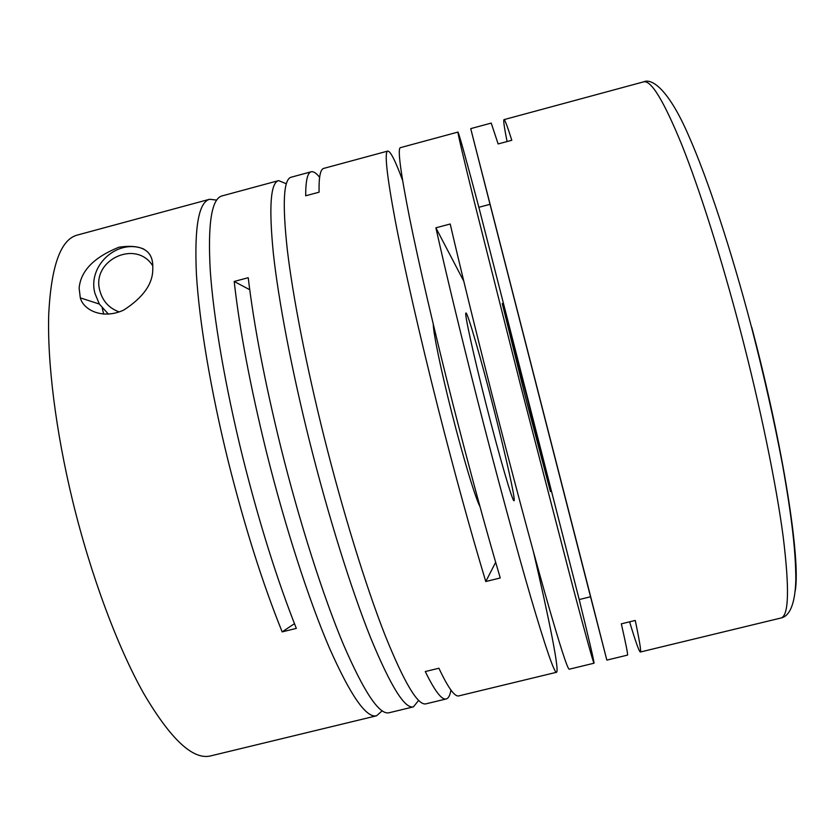 <?xml version="1.0" encoding="UTF-8"?>
<svg xmlns="http://www.w3.org/2000/svg" width="838" height="838" viewBox="0 0 838 838"><rect width="100%" height="100%" fill="white"/><g stroke="black" fill="none" stroke-linecap="round" stroke-linejoin="round"><path stroke-width="1.26" d="M537.818 390.518L562.853 488.449L537.818 390.518M524.609 393.902L502.266 303.545L527.961 400.753L550.419 491.571L524.609 393.902M485.956 403.811C473.114 353.489 464.095 312.061 465.959 313.024C467.562 312.008 481.305 359.827 493.917 409.468C506.005 456.762 515.82 500.768 514.029 500.705C512.846 502.758 499.458 456.961 485.956 403.811M479.975 506.592C475.471 498.348 463.005 457.171 451.724 412.579C441.071 370.71 433.33 333.189 433.277 324.233M382.138 710.834L376.566 715.788C366.3 718.292 350.577 695.687 329.397 647.942C308.761 599.851 284.993 526.568 266.274 451.336C250.227 386.014 239.532 329.386 234.2 281.453L248.226 277.713C253.924 325.594 264.818 382.212 280.908 447.586C299.669 522.86 323.206 596.268 343.423 644.495C364.163 692.377 379.384 715.139 389.104 712.75L413.385 706.884C404.754 709 390.498 685.976 370.626 637.802C351.206 589.303 328.14 515.663 309.285 440.296C291.498 369.024 278.488 300.35 273.377 253.6C268.768 207.059 270.506 182.726 278.604 180.61L286.313 183.763M376.566 715.788L210.568 755.918C193.023 760.181 170.753 739.399 143.759 693.571C117.729 647.324 90.86 575.612 72.686 501.051C55.57 430.533 47.148 361.534 48.751 313.538C51.296 265.625 60.765 239.479 77.19 235.101L209.657 199.255C198.69 202.157 194.28 227.119 196.417 274.141C199.203 321.321 210.642 390.11 228.187 461.12C244.57 526.411 262.566 583.332 282.165 631.883L296.327 628.385C277.032 579.707 259.172 522.713 242.769 457.37C225.171 386.318 213.46 317.55 210.254 270.444C207.667 223.505 211.605 198.658 222.06 195.903L278.604 180.61M450.938 690.062C450.048 695.362 448.487 698.326 446.235 698.944C441.815 700.222 434.828 691.088 425.275 671.552L438.913 668.232C448.141 687.862 454.783 697.08 458.857 695.886L556.526 672.275C554.285 672.862 545.81 648.224 531.083 598.363C516.428 548.251 496.117 473.229 476.78 397.285C460.052 331.377 446.424 274.885 435.886 227.81L463.791 281.201M533.46 551.865C549.225 619.471 559.627 671.259 556.526 672.275M446.235 698.944L425.966 703.836C417.89 705.826 404.136 682.656 384.715 634.345C365.703 585.699 342.878 511.945 323.992 436.525C306.163 365.2 292.86 296.558 287.319 249.881C282.259 203.414 283.527 179.206 291.1 177.227L311.223 171.78C307.525 172.649 305.671 180.652 305.681 195.788L319.079 192.185C318.786 177.111 320.346 169.182 323.761 168.386L387.764 151.07C384.254 151.94 386.779 175.268 395.337 221.054C404.167 267.113 419.723 335.598 437.876 407.278C454.657 473.229 470.621 531.313 485.778 581.541L500.244 577.958C485.401 527.615 469.584 469.448 452.771 403.455C434.576 331.733 418.717 263.268 409.457 217.283C400.438 171.591 397.422 148.378 400.396 147.656L457.998 132.069C459.329 134.729 466.284 159.807 478.865 207.29L579.205 599.547C589.104 639.75 594.037 660.973 594.027 663.214C593.482 663.382 586.527 638.326 573.161 588.014L520.744 386.004L473.889 200.093C462.754 154.81 457.464 132.132 457.998 132.069M418.633 700.411L413.385 706.884M387.764 151.07C390.456 151.06 395.4 160.833 402.586 180.39M311.223 171.78C313.496 171.245 316.293 173.089 319.613 177.31M579.205 599.547L590.539 596.771L606.838 660.114L587.543 584.474L470.715 128.633L490.021 204.315L478.865 207.29M594.027 663.214L569.285 669.195C567.63 669.635 559.669 644.851 545.402 594.833C531.177 544.585 511.117 469.437 491.738 393.451C474.957 327.49 461.12 271.009 450.205 223.997L435.886 227.81M606.838 660.114L627.484 655.117C628.133 655.18 626.08 644.747 621.335 623.828L635.256 620.445C639.656 641.458 641.353 651.985 640.337 652.016L780.859 618.035C788.862 616.16 789.616 588.946 783.142 536.393C776.145 483.715 760.276 406.493 740.174 329.659C721.141 257.025 699.479 189.021 681.744 144.628C663.717 100.686 650.979 79.767 643.553 81.873C651.995 77.819 668.797 90.001 688.239 134.719C707.66 178.358 731.165 249.787 751.518 327.166C764.026 375.634 774.375 421.577 782.556 464.996C791.973 517.654 795.88 553.017 795.817 579.959C795.084 607.623 788.013 616.674 780.859 618.035M629.6 621.817C635.55 641.541 639.122 651.608 640.337 652.016M79.139 288.146L80.301 297.867C83.517 310.301 103.053 319.76 123.783 310.039C143.487 297.301 153.144 283.433 152.767 268.432L152.778 267.552C153.312 250.635 142.031 243.858 118.923 247.21C93.908 257.329 80.647 270.967 79.139 288.146M209.657 199.255L216.665 200.104M143.895 249.127C117.645 237.856 86.995 265.856 95.029 293.625L99.345 304.047L108.416 314.156M152.705 265.772C135.829 238.83 90.829 260.388 99.911 290.943C102.791 301.303 109.212 308.29 119.174 311.914M507.084 141.538C504.267 127.523 503.24 120.222 503.984 119.635C504.748 119.289 507.346 126.161 511.798 140.271L498.139 143.947L491.225 123.081L470.715 128.633M590.539 596.771L490.021 204.315M485.778 581.541L495.656 562.288M249.724 289.728L234.2 281.453M282.165 631.883L294.463 623.671M102.236 308.154L103.713 314.166M751.759 327.333C783.509 447.565 800.782 560.13 795.21 590.916M99.345 304.047L80.301 297.867M503.984 119.635L643.553 81.873"/></g></svg>
